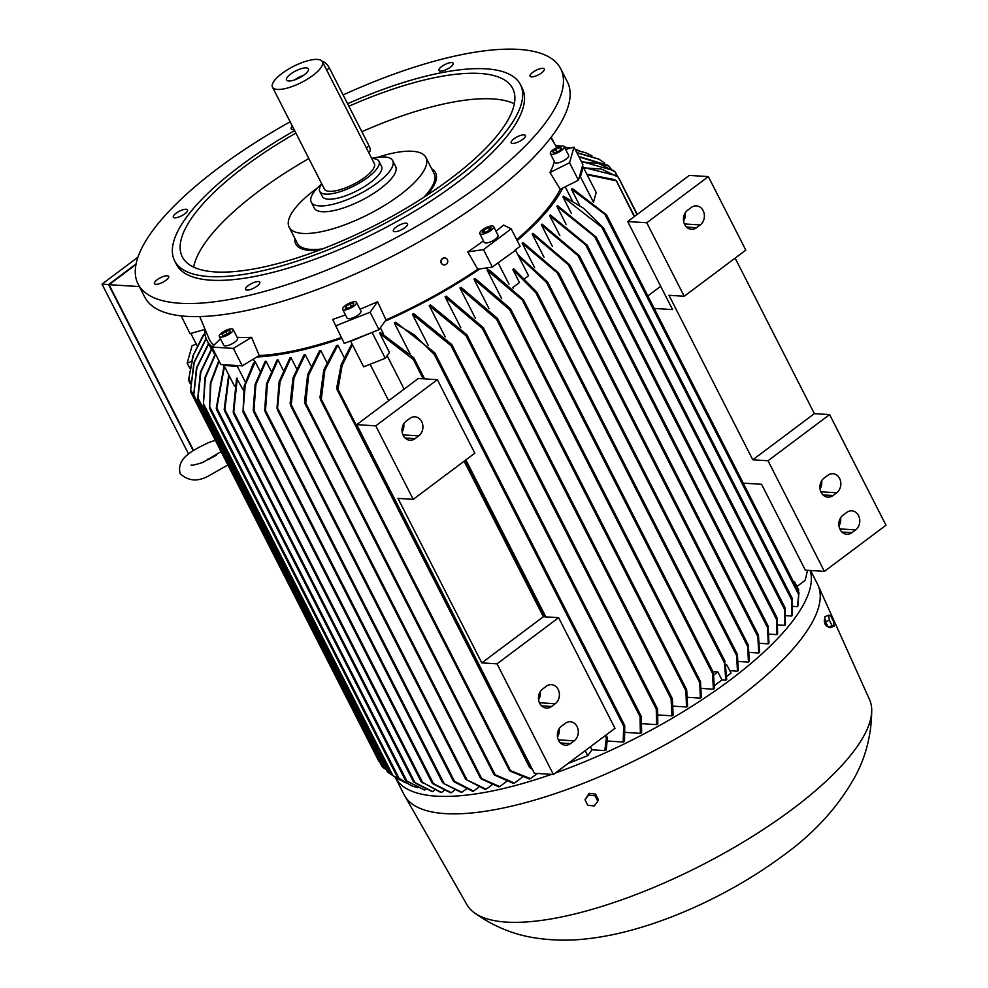 <?xml version="1.0" encoding="UTF-8"?>
<svg xmlns="http://www.w3.org/2000/svg" width="988" height="988" viewBox="0 0 988 988"><rect width="100%" height="100%" fill="white"/><g stroke="black" fill="none" stroke-linecap="round" stroke-linejoin="round"><path stroke-width="1.48" d="M221.411 452.232L220.769 451.812M191.19 361.497L187.152 363.102L189.745 368.191M187.152 363.102L192.092 345.714L196.254 344.059M190.832 333.425L197.081 345.676M205.467 336.439L204.257 334.055L203.281 334.957L192.821 356.026L188.683 379.824M188.794 377.972L188.683 380.59M204.257 334.055L193.401 354.964L188.794 378.688L190.437 381.924M197.662 398.806L200.403 372.18L211.605 348.653A201.367 64.553 -27 0 0 211.901 349.011L214.791 354.692M205.01 329.399L204.664 329.498A201.367 64.553 -27 0 0 207.035 340.527A201.367 64.553 -27 0 0 212.049 346.949M206.233 338.748L194.228 362.497L190.635 389.729L193.549 395.435M190.548 390.915L193.821 362.868L206.084 338.353M190.548 388.815L190.672 391.89L378.873 761.266M379.071 761.489L379.787 762.131M223.967 365.461L237.305 366.313L238.417 365.634L224.696 364.757L223.967 365.461L234.428 386.012M243.369 390.211L236.589 378.256M237.305 366.313L245.246 381.911M237.305 378.293L233.576 413.601L421.024 781.483L423.309 783.299M233.909 412.144L422.568 782.397L441.488 792.5A225.128 72.173 153 0 1 441.13 792.475A225.128 72.173 153 0 1 440.772 792.45L421.024 781.483M233.773 413.824L233.193 412.095L236.589 378.243M253.41 359.076L254.818 361.83L253.249 363.708L244.197 385.999L243.023 411.996L432.003 782.879L451.257 792.722A225.128 72.173 153 0 1 450.479 792.734L432.793 783.694M254.818 361.83A201.367 64.553 -27 0 0 255.237 361.818L245.222 384.974L243.023 411.996M432.793 783.706L432.003 782.879M229.093 375.526L224.671 411.07L224.177 409.538L228.697 374.761M224.671 411.07L413.379 781.619M224.807 409.415L414.935 782.57L432.608 791.598A225.128 72.173 153 0 1 431.966 791.499L415.627 783.299M414.133 782.36L413.441 781.557M224.449 366.412L216.52 409.563L405.241 779.94M216.668 409.687L216.224 408.242L224.128 365.782M405.969 780.631L424.26 789.931A225.128 72.173 153 0 1 424.074 789.869L423.926 789.832M405.265 779.903L407.525 781.669M219.126 361.163L210.913 382.974L209.542 408.476L397.349 777.074L399.72 778.952M209.666 408.55L210.382 382.899L218.842 360.595M398.078 777.754L411.638 785.793M215.631 354.297L205.393 377.626L203.306 405.537L391.162 774.221L393.57 776.123M203.405 405.562L204.887 377.675L215.384 353.803M391.853 774.839L398.819 779.631M211.901 349.011L200.885 371.994L197.946 398.028L389.05 773.098L392.569 775.407M197.773 396.966L197.859 399.942M197.835 399.905L387.296 771.764L389.63 773.481M208.74 343.861L196.921 367.721L193.772 394.928L383.9 768.096L386.259 769.726M193.586 395.941L196.476 367.993L208.53 343.454M193.623 393.928L193.759 397.015L382.047 766.565L384.456 768.454M203.405 403.623L392.928 775.592L405.339 782.792M209.691 406.673L399.066 778.346L412.12 785.991L417.689 787.695M216.767 407.933L406.858 781.026L424.642 790.03A225.128 72.173 153 0 1 424.26 789.931M425.618 789.301L424.642 790.03M434.424 790.239L432.608 791.598M444.118 790.524L441.488 792.5M454.702 790.141L451.257 792.722M255.237 361.818L259.844 370.871M266.081 361.25L255.892 384.591L253.817 412.033L253.2 410.242L255.089 384.443L265.216 361.312A201.367 64.553 -27 0 0 266.081 361.25L270.984 370.858M277.974 359.879L267.402 383.912L265.389 412.082L264.698 410.156L266.55 383.69L277.023 360.015A201.367 64.553 -27 0 0 277.974 359.879L283.161 370.043M276.986 408.291L279.135 381.627L289.941 357.878A201.367 64.553 -27 0 0 290.991 357.681L296.449 368.401M290.102 403.857L293.041 377.824L304.057 354.853A201.367 64.553 -27 0 0 305.193 354.581L310.924 365.819M304.502 401.943L307.663 374.699L319.507 350.814A201.367 64.553 -27 0 0 320.754 350.468L326.744 362.213M319.939 397.917L323.792 369.883L336.513 345.627A201.367 64.553 -27 0 0 337.884 345.17L344.12 357.397M341.255 337.55A198.773 63.726 153 0 1 259.214 355.544L256.892 356.964A201.367 64.553 -27 0 0 341.663 338.353M350.666 341.354L372.748 332.166L350.505 340.946L363.646 366.82L385.271 358.286L389.445 352.42L379.874 333.635L413.355 359.509L423.173 378.787M336.673 388.049L341.218 364.523L351.901 343.762M352.383 344.726L342.07 365.659L337.995 389.272L336.994 389.42L529.642 767.528L531.519 767.701M337.698 390.013L336.994 387.345M531.161 768.417L529.741 766.935M337.884 345.17L324.842 370.241L321.285 399.189L320.371 399.51L509.215 770.109L530.507 778.618A225.128 72.173 153 0 1 529.235 779.001L510.08 771.072M321.038 400.14L320.223 397.015M510.969 771.393L509.252 769.516M320.754 350.468L308.664 375.032L305.749 403.042L304.934 403.536L493.765 774.147L514.489 783.076A225.128 72.173 153 0 1 513.315 783.373L494.63 775.098M305.502 404.092L304.773 400.955M495.606 775.481L493.802 773.641M305.193 354.581L293.992 378.095L291.25 404.734M481.502 778.149L291.238 404.734L290.497 405.376L480.39 778.05L499.743 786.584A225.128 72.173 153 0 1 498.656 786.819L481.218 778.927M290.978 405.833L290.398 402.82M482.243 779.347L480.44 777.667M290.991 357.681L280.036 381.887L277.418 409.884L465.644 779.297L486.121 789.239A225.128 72.173 153 0 1 485.12 789.412L465.644 779.297M277.85 410.316L277.245 407.093M454.072 781.829L453.171 780.631L473.548 791.116A225.128 72.173 153 0 1 472.61 791.24L454.072 781.829M443.303 783.323L461.939 792.277A225.128 72.173 153 0 1 461.075 792.327L443.303 783.323M538.744 695.293L539.769 697.293M557.664 732.404L558.677 734.405M404.141 389.099L387.111 355.68M370.092 364.276L388.655 400.708M402.277 427.446L403.302 429.447M375.773 425.853L437.363 379.688L418.307 378.49L356.717 424.642L534.36 773.271L553.404 774.481L497.038 663.85L481.798 662.886L397.991 498.397L413.231 499.36L375.773 425.853L356.717 424.642M437.363 379.688L474.82 453.196L413.231 499.36M464.138 461.198L543.388 616.722L558.628 617.685L614.993 728.317L553.404 774.481M570.447 743.606A10.349 8.62 -86.4 0 1 565.334 745.199A10.349 8.62 -86.4 0 1 557.603 737.493A10.349 8.62 -86.4 0 1 561.542 726.143L565.235 723.364A10.349 8.62 -86.4 0 1 570.335 721.771A10.349 8.62 -86.4 0 1 578.079 729.477A10.349 8.62 -86.4 0 1 574.139 740.839L570.447 743.606L560.48 742.976M551.526 706.482A10.349 8.62 -86.4 0 1 546.426 708.075A10.349 8.62 -86.4 0 1 538.682 700.369A10.349 8.62 -86.4 0 1 542.634 689.019L546.327 686.252A10.349 8.62 -86.4 0 1 551.428 684.659A10.349 8.62 -86.4 0 1 559.171 692.366A10.349 8.62 -86.4 0 1 555.219 703.715L551.526 706.482L541.56 705.852M558.628 617.685L497.038 663.85M538.596 699.837A10.349 8.62 93.6 0 0 540.214 691.686M557.504 736.962A10.349 8.62 93.6 0 0 559.122 728.811M543.388 616.722L481.798 662.886M415.059 438.647A10.349 8.62 -86.4 0 1 409.958 440.24A10.349 8.62 -86.4 0 1 402.215 432.534A10.349 8.62 -86.4 0 1 406.154 421.172L409.847 418.406A10.349 8.62 -86.4 0 1 414.96 416.813A10.349 8.62 -86.4 0 1 422.691 424.519A10.349 8.62 -86.4 0 1 418.751 435.881L415.059 438.647L405.092 438.017M402.116 432.003A10.349 8.62 93.6 0 0 403.734 423.852M372.291 332.808L385.271 358.286M466.175 789.091L461.939 792.277M478.612 787.325L473.548 791.116M492.036 784.805L486.121 789.239M506.548 781.483L499.743 786.584M522.257 777.247L514.489 783.076M537.386 773.468L530.507 778.618M532.31 769.244L530.408 768.269M585.192 750.658L587.749 755.672L568.174 763.403M590.379 746.767L591.923 749.806L587.749 755.672M606.052 735.023L607.398 737.851L606.262 749.966A225.128 72.173 153 0 1 604.804 750.621L591.923 749.806M604.804 750.621L606.558 736.764M379.874 333.635L380.108 332.376L413.676 357.644L414.305 359.459L413.355 359.509M606.126 736.764L607.126 738.407M350.505 340.946L344.244 343.416L332.697 319.445A197.365 63.269 -27 0 0 345.454 314.876M256.892 356.964L242.27 365.869L238.417 365.634M242.27 365.869L233.378 348.406L211.938 347.047L220.485 338.835M224.696 364.757L220.843 364.523L211.938 347.047M204.664 329.498L190.005 333.66L181.187 315.888M207.443 459.247L209.567 459.383M193.537 450.479L109.063 284.68L135.974 264.5M136.085 263.92L108.569 284.544L193.216 450.689M188.622 454.11L102.011 284.124L137.937 257.201M102.011 284.124L108.569 284.544M109.063 284.68L139.394 286.594M551.193 137.171L554.54 143.742M566.359 147.348L564.284 146.804M561.11 146.15L555.651 145.569M555.614 145.495L560.085 145.977M579.116 150.67L575.078 149.225M570.558 148.077L564.543 147.286M556.689 147.261L557.837 147.163M564.481 147.175L570.619 148.064M591.936 155.771L586.131 152.955L575.522 150.09M575.448 149.954L585.625 152.757M604.693 163.144L598.938 159.216L576.918 152.831M576.782 152.56L598.444 158.932M610.436 168.479L609.349 166.342L578.956 156.833M607.645 165.07L611.004 168.837M578.783 156.487L608.213 165.465M616.833 175.926L615.042 171.826L598.703 163.489L581.512 161.834M612.807 170.109L615.215 171.986L617.475 176.432M581.302 161.427L613.363 170.467M637.013 214.581L618.192 177.074L601.482 169.072L583.612 167.837M615.969 175.382L618.402 177.297M583.365 167.355L616.5 175.666M583.216 167.071L582.105 167.38L579.252 177.395L580.45 176.803L583.216 167.071L596.196 192.537L593.442 202.244L580.45 176.803M735.134 258.115L814.371 413.639L829.611 414.602L768.022 460.754L824.4 571.385L805.344 570.187L761.587 484.293L743.235 483.132M768.022 460.754L752.782 459.791L668.975 295.301L684.215 296.264L745.804 250.112L708.347 176.605L646.757 222.757L684.215 296.264M646.757 222.757L627.713 221.559L672.581 309.615L654.229 308.454M708.347 176.605L689.303 175.395L627.713 221.559M824.4 571.385L885.989 525.233L829.611 414.602M696.515 227.709A10.349 8.62 -86.4 0 1 691.415 229.302A10.349 8.62 -86.4 0 1 683.671 221.596A10.349 8.62 -86.4 0 1 687.623 210.246L691.316 207.468A10.349 8.62 -86.4 0 1 696.417 205.875A10.349 8.62 -86.4 0 1 704.16 213.581A10.349 8.62 -86.4 0 1 700.208 224.943L696.515 227.709L686.549 227.079M683.585 221.065A10.349 8.62 93.6 0 0 685.203 212.914M814.371 413.639L752.782 459.791M851.903 532.668A10.349 8.62 -86.4 0 1 846.802 534.261A10.349 8.62 -86.4 0 1 839.059 526.555A10.349 8.62 -86.4 0 1 842.999 515.205L846.704 512.439A10.349 8.62 -86.4 0 1 851.804 510.833A10.349 8.62 -86.4 0 1 859.548 518.539A10.349 8.62 -86.4 0 1 855.596 529.901L851.903 532.668L841.937 532.038M832.995 495.556A10.349 8.62 -86.4 0 1 827.882 497.149A10.349 8.62 -86.4 0 1 820.151 489.443A10.349 8.62 -86.4 0 1 824.091 478.081L827.783 475.314A10.349 8.62 -86.4 0 1 832.884 473.721A10.349 8.62 -86.4 0 1 840.627 481.428A10.349 8.62 -86.4 0 1 836.688 492.777L832.995 495.556L823.029 494.914M820.052 488.912A10.349 8.62 93.6 0 0 821.67 480.748M838.96 526.024A10.349 8.62 93.6 0 0 840.578 517.873M794.229 583.229L794.599 581.932L793.697 582.179M660.7 286.298L647.844 295.931M634.284 216.631L616.302 180.792L587.119 174.728M614.301 179.52L616.524 181.051L634.555 216.421M586.835 174.16L614.746 179.655M572.225 200.589L565.21 186.818M606.434 214.816L572.954 188.93L571.336 189.054L579.635 205.331M798.959 592.664L797.884 605.928A225.128 72.173 153 0 1 797.489 606.644L798.637 594.529L604.903 214.322L571.336 189.054M798.761 594.801L798.81 592.368L606.756 215.446L604.594 213.729M797.489 606.644L793.179 606.373M794.599 581.932L798.687 589.935L798.316 591.232M807.529 570.323L805.146 580.351L796.933 586.501M565.655 149.472L574.003 147.101L582.895 164.564L582.105 167.38M574.003 147.101L569.557 162.748L549.995 172.505A197.365 63.269 -27 0 0 554.379 161.538M579.252 177.395L578.462 180.211L569.557 162.748M578.462 180.211L560.258 189.288L549.995 172.505M534.669 267.736L522.133 243.134A201.367 64.553 -27 0 0 522.936 242.431L558.628 272.984L559.072 274.429L522.133 243.134M543.968 257.139L532.186 234.008A201.367 64.553 -27 0 0 532.927 233.304L569.668 264.796L570.076 266.192L532.186 234.008M552.391 246.42L541.387 224.832A201.367 64.553 -27 0 0 542.054 224.128L579.301 255.682L579.66 256.942L579.301 255.682M559.85 235.576L549.661 215.594A201.367 64.553 -27 0 0 550.254 214.878L587.008 245.012L587.267 246.098L587.008 245.012M566.248 224.622L556.911 206.294A201.367 64.553 -27 0 0 557.417 205.578L596.048 236.959L596.258 237.96L596.048 236.959M571.422 213.544L562.95 196.921A201.367 64.553 -27 0 0 563.358 196.192L583.451 208.172L603.384 227.845M517.181 240.59A201.367 64.553 -27 0 0 562.752 188.041M517.761 254.571L547.463 281.839L547.945 283.371L546.45 282.358L518.675 256.374M547.463 281.839L547.945 283.371M737.209 656.267L736.752 653.834M737.419 654.661L736.715 653.858L737.419 654.661L738.345 670.481A225.128 72.173 153 0 1 737.48 671.173L729.786 670.691M792.265 598.543L792.215 615.326A225.128 72.173 153 0 1 791.721 616.043L791.968 600.457L601.84 227.302L562.95 196.921M603.804 228.697L601.457 226.499M792.203 600.877L792.005 598.073L603.816 228.673M785.114 608.015L785.411 624.651A225.128 72.173 153 0 1 784.843 625.367L784.719 609.757L594.591 236.601L556.911 206.294M596.493 237.935L594.183 235.7M785.015 610.226L784.781 607.484M777.272 618.426L777.618 633.925A225.128 72.173 153 0 1 776.988 634.629L776.766 619.945L585.662 244.876L549.661 215.594M587.452 246.049L585.254 243.9M777.111 620.427L776.901 617.883M768.108 626.207L768.96 643.139A225.128 72.173 153 0 1 768.256 643.843L767.54 627.627L578.017 255.657L541.387 224.832M579.808 256.905L577.56 254.509M767.985 628.232L767.627 625.528M569.668 264.796L570.076 266.192M758.352 637.297L757.932 634.629M758.488 635.395L759.5 652.302A225.128 72.173 153 0 1 758.735 653.006L749.484 652.413M558.628 272.984L559.072 274.429M748.175 647.115L747.768 644.621M748.373 645.386L749.287 661.417A225.128 72.173 153 0 1 748.472 662.108L738.505 661.478M515.575 250.285L497.372 263.339L515.575 250.285L528.555 275.751L524.838 278.53M726.18 665.727L726.958 665.146L725.97 664.652M536.817 292.164L537.398 293.881L536.817 292.164L513.723 268.773L512.797 269.465L519.466 282.556L512.661 287.656M498.323 263.203L509.005 284.161M725.291 664.01L726.711 679.509A225.128 72.173 153 0 1 726.254 679.855A225.128 72.173 153 0 1 725.785 680.201L724.55 663.121L535.891 292.856L512.797 269.477M537.398 293.881L535.891 292.856M513.513 288.508L512.957 287.434M713.904 674.928L717.868 671.951L721.944 679.954L714.695 685.388M712.966 671.642L717.868 671.951M487.714 269.835L489.727 270.292L523.356 299.673L523.924 301.377L487.183 270.206A201.367 64.553 -27 0 0 487.714 269.835L486.726 267.909M713.484 672.828L714.386 688.488A225.128 72.173 153 0 1 713.41 689.179L712.471 673.347L712.694 671.865L713.484 672.828M725.785 680.201L721.944 679.954M726.958 665.146L731.034 673.149L727.032 676.15M737.48 671.173L736.579 655.513L546.45 282.358M748.472 662.108L747.62 646.424L557.528 273.343M758.735 653.006L757.833 636.618L568.471 264.957M768.256 643.843L759.772 643.299M776.988 634.629L769.331 634.148M784.843 625.367L778.136 624.947M791.721 616.043L786.115 615.685M495.988 231.266A197.365 63.269 -27 0 0 503.571 225.079L511.191 228.846L520.096 246.308L515.106 250.05M380.368 327.769L383.579 334.055M713.41 689.179L701.554 688.426M501.669 298.648L487.183 270.206M700.319 698.108L699.677 680.683L700.504 681.732L701.356 697.417A225.128 72.173 153 0 1 700.319 698.108L687.87 697.318M686.512 706.988L685.808 688.747L686.709 689.933L687.599 706.309A225.128 72.173 153 0 1 686.512 706.988L673.47 706.173M672.383 698.936L673.112 715.151A225.128 72.173 153 0 1 671.964 715.831L658.317 714.966M657.6 709.26L657.81 723.945A225.128 72.173 153 0 1 656.6 724.624L642.336 723.722M451.01 345.664L412.379 314.27A201.367 64.553 -27 0 0 413.713 313.604L451.812 344.565L452.146 345.961L451.01 345.664L640.076 716.72L640.57 715.769L641.336 716.535L641.644 732.688A225.128 72.173 153 0 1 640.36 733.355L625.453 732.404M623.156 742.025L623.774 724.426L624.762 725.772L624.515 741.358A225.128 72.173 153 0 1 623.156 742.025L607.534 741.037M810.16 570.484A231.982 74.359 153 0 1 730.033 680.09A231.982 74.359 153 0 1 555.342 773.024M551.551 774.357A231.982 74.359 153 0 1 395.274 777.408L404.117 794.76A231.982 74.359 153 0 0 404.672 795.772A231.982 74.359 153 0 0 738.938 697.553A231.982 74.359 153 0 0 818.002 585.168A231.982 74.359 153 0 0 817.508 584.13L810.568 570.508M826.944 625.935C825.511 625.762 824.622 623.774 824.264 619.995L825.104 619.451M818.002 585.168L869.539 699.603A225.943 72.433 153 0 1 871.725 709.977A225.943 72.433 153 0 1 792.524 809.073A225.943 72.433 153 0 1 474.067 912.591A225.943 72.433 153 0 1 466.954 904.724L404.672 795.772M825.079 619.143A4.965 1.334 68.4 0 0 825.252 620.279M826.091 622.971A4.965 1.334 68.4 0 0 827.364 625.453M828.586 615.228L824.721 616.747L825.474 621.748L828.253 627.207L830.291 627.676L834.144 626.157L832.118 625.676L829.327 620.217L828.586 615.228L830.612 615.697L833.403 621.156L834.144 626.157M825.474 621.748L829.327 620.217M828.253 627.207L832.118 625.676M597.814 801.268L598.308 799.527L595.529 794.068L589.12 793.327L584.995 799.774L588.626 795.056L595.035 795.809L597.814 801.268L594.183 805.986L587.774 805.232L584.995 799.774M589.12 793.327L588.626 795.056M595.529 794.068L595.035 795.809M434.621 352.617L435.399 354.704L434.325 354.544L414.392 334.87L394.298 322.891A201.367 64.553 -27 0 0 395.743 322.224L434.621 352.617M640.36 733.355L640.063 716.72M656.6 724.624L656.254 709.125L656.711 708.087L657.428 708.742L466.892 334.809L467.176 336.093L465.99 335.71L429.237 305.576A201.367 64.553 -27 0 0 430.496 304.909L466.892 334.809M656.477 708.124L657.341 710.187M671.964 715.831L671.099 698.911L671.457 697.689L672.186 698.368L483.293 327.646L483.577 328.955L482.305 328.374L445.057 296.82A201.367 64.553 -27 0 0 446.23 296.141L483.293 327.646M671.284 697.726L672.161 700.035M497.335 318.272L498.014 320.198L496.68 319.495L459.939 288.002A201.367 64.553 -27 0 0 461.05 287.323L497.335 318.272M510.413 308.651L511.031 310.442L509.66 309.689L473.968 279.135A201.367 64.553 -27 0 0 475.018 278.443L510.413 308.651M488.974 308.589L473.968 279.135M475.376 318.284L459.939 288.002M460.803 327.72L445.057 296.82M445.156 336.834L429.237 305.576M428.323 345.578L412.379 314.27M410.094 353.889L394.298 322.891M497.372 263.339L492.382 267.081L477.772 269.218A198.773 63.726 153 0 1 385.962 319.914L378.997 329.696L372.748 332.166M378.997 329.696L370.105 312.233L335.352 325.954M564.21 146.632L568.656 155.363A7.756 2.482 153 0 1 568.693 156.141A7.756 2.482 153 0 1 561.863 161.587A7.756 2.482 153 0 1 554.824 162.415L550.378 153.683A7.756 2.482 -27 0 0 557.417 152.856A7.756 2.482 -27 0 0 564.234 147.41A7.756 2.482 -27 0 0 564.21 146.632A7.756 2.482 -27 0 0 557.17 147.459A7.756 2.482 -27 0 0 550.341 152.905A7.756 2.482 -27 0 0 550.378 153.683M555.552 149.299L560.011 147.533L561.752 148.398L559.023 151.016L554.564 152.77L552.835 151.917L555.552 149.299L556.861 151.868M560.011 147.533L560.875 149.237M560.258 189.288A198.773 63.726 153 0 1 516.712 239.664M356.47 302.316L360.916 311.047A7.756 2.482 153 0 1 353.124 317.704A7.756 2.482 153 0 1 347.097 318.099L342.638 309.355A7.756 2.482 -27 0 0 348.665 308.96A7.756 2.482 -27 0 0 356.47 302.316A7.756 2.482 -27 0 0 350.444 302.711A7.756 2.482 -27 0 0 342.638 309.355M359.99 309.207A197.365 63.269 -27 0 0 377.589 301.711L370.105 312.233M477.772 269.218L467.769 251.903A197.365 63.269 -27 0 0 483.453 240.85M377.589 301.711L385.962 319.914M237.12 337.316A197.365 63.269 -27 0 0 251.582 337.303L259.214 355.544M213.803 345.257A198.773 63.726 153 0 1 208.826 338.267L199.724 316.58M353.704 303.304L353.136 305.317L348.986 307.848L345.405 308.367L345.985 306.354L350.123 303.835L353.704 303.304M350.123 303.835L351.419 306.366M345.985 306.354L346.899 308.145M442.772 264.525A3.52 3.236 -63.7 0 1 442.661 258.337A3.52 3.236 -63.7 0 1 445.884 258.226M445.983 264.426A3.52 3.236 116.3 0 0 446.033 258.3A3.52 3.236 116.3 0 0 441.179 261.647A3.52 3.236 116.3 0 0 445.983 264.426M343.108 94.947A237.157 76.027 153 0 1 518.737 49.4A237.157 76.027 153 0 1 560.678 68.666L567.347 81.769A237.157 76.027 153 0 1 441.401 228.648A237.157 76.027 153 0 1 186.67 316.358A237.157 76.027 153 0 1 144.742 297.092L138.061 284.001A237.157 76.027 153 0 1 290.126 121.796M442.476 70.889A7.978 2.556 153 0 1 438.944 70.457A7.978 2.556 153 0 1 441.945 66.344A7.978 2.556 153 0 1 449.626 62.787A7.978 2.556 153 0 1 453.159 63.22A7.978 2.556 153 0 1 450.158 67.332A7.978 2.556 153 0 1 442.476 70.889M530.235 76.447A7.978 2.556 153 0 1 530.074 76.224A7.978 2.556 153 0 1 535.657 70.519A7.978 2.556 153 0 1 544.129 68.765A7.978 2.556 153 0 1 544.289 68.987A7.978 2.556 153 0 1 538.707 74.693A7.978 2.556 153 0 1 530.235 76.447M512.043 140.518A7.978 2.556 153 0 1 519.577 135.776A7.978 2.556 153 0 1 525.406 135.517A7.978 2.556 153 0 1 524.542 137.764A7.978 2.556 153 0 1 517.008 142.494A7.978 2.556 153 0 1 511.191 142.754A7.978 2.556 153 0 1 512.043 140.518M398.559 225.56A7.978 2.556 153 0 1 407.562 223.831A7.978 2.556 153 0 1 402.338 229.34A7.978 2.556 153 0 1 393.348 231.069A7.978 2.556 153 0 1 398.559 225.56M256.263 281.765A7.978 2.556 153 0 1 259.795 282.198A7.978 2.556 153 0 1 256.781 286.322A7.978 2.556 153 0 1 249.1 289.879A7.978 2.556 153 0 1 245.58 289.447A7.978 2.556 153 0 1 248.581 285.322A7.978 2.556 153 0 1 256.263 281.765M168.503 276.22A7.978 2.556 153 0 1 168.664 276.43A7.978 2.556 153 0 1 163.082 282.136A7.978 2.556 153 0 1 154.597 283.889A7.978 2.556 153 0 1 154.449 283.68A7.978 2.556 153 0 1 160.019 277.961A7.978 2.556 153 0 1 168.503 276.22M186.695 212.148A7.978 2.556 153 0 1 179.161 216.878A7.978 2.556 153 0 1 173.332 217.15A7.978 2.556 153 0 1 174.184 214.902A7.978 2.556 153 0 1 181.718 210.172A7.978 2.556 153 0 1 187.547 209.901A7.978 2.556 153 0 1 186.695 212.148M293.992 129.391A7.978 2.556 153 0 1 291.176 128.835A7.978 2.556 153 0 1 292.374 126.217M560.678 68.666A237.157 76.027 153 0 1 434.732 215.545A237.157 76.027 153 0 1 180.001 303.267A237.157 76.027 153 0 1 138.061 284.001M347.603 103.752A194.031 62.207 153 0 1 486.084 68.839A194.031 62.207 153 0 1 520.404 84.598L522.257 88.241A194.031 62.207 153 0 1 419.208 208.419A194.031 62.207 153 0 1 210.79 280.184A194.031 62.207 153 0 1 176.482 264.413L174.629 260.783A194.031 62.207 153 0 1 294.597 130.577M520.404 84.598A194.031 62.207 153 0 1 417.356 204.775A194.031 62.207 153 0 1 208.937 276.541A194.031 62.207 153 0 1 174.629 260.783M348.875 106.247A185.411 59.441 153 0 1 479.933 73.458A185.411 59.441 153 0 1 512.71 88.512A185.411 59.441 153 0 1 414.244 203.355A185.411 59.441 153 0 1 215.1 271.922A185.411 59.441 153 0 1 182.311 256.868A185.411 59.441 153 0 1 295.869 133.071M361.855 131.725A185.411 59.441 153 0 1 492.913 98.924A185.411 59.441 153 0 1 514.353 103.728M431.694 168.837A78.472 25.157 153 0 1 426.507 195.55M319.581 250.038A78.472 25.157 153 0 1 309.639 250.359A78.472 25.157 153 0 1 294.918 238.528M322.607 248.877A76.755 24.601 153 0 1 310.874 249.433A76.755 24.601 153 0 1 297.302 243.196L289.138 227.191A76.755 24.601 153 0 1 315.135 189.659A76.755 24.601 153 0 1 317.272 188.078M377.737 157.277A76.755 24.601 153 0 1 412.342 151.263A76.755 24.601 153 0 1 425.914 157.5L434.065 173.505A76.755 24.601 153 0 1 423.79 197.328M425.914 157.5A76.755 24.601 153 0 1 399.918 195.031A76.755 24.601 153 0 1 302.711 233.427A76.755 24.601 153 0 1 289.138 227.191M371.686 158.389A45.707 14.647 153 0 1 384.604 156.956A45.707 14.647 153 0 1 392.693 160.674L395.657 166.503A45.707 14.647 153 0 1 380.17 188.844A45.707 14.647 153 0 1 322.286 211.716A45.707 14.647 153 0 1 314.209 207.999L311.245 202.169A45.707 14.647 153 0 1 321.742 183.842M392.693 160.674A45.707 14.647 153 0 1 368.413 188.98A45.707 14.647 153 0 1 319.322 205.887A45.707 14.647 153 0 1 311.245 202.169M371.747 158.525A33.197 10.646 153 0 1 378.947 161.254L381.541 166.355A33.197 10.646 153 0 1 370.302 182.582A33.197 10.646 153 0 1 322.384 196.501L319.791 191.4A33.197 10.646 153 0 1 321.804 183.966M378.947 161.254A33.197 10.646 153 0 1 367.709 177.494A33.197 10.646 153 0 1 319.791 191.4M322.421 61.713L374.341 163.6A28.022 8.978 153 0 1 364.844 177.309A28.022 8.978 153 0 1 324.397 189.054L272.478 87.154A28.022 8.978 153 0 1 281.975 73.458A28.022 8.978 153 0 1 322.421 61.713A28.022 8.978 153 0 1 312.924 75.409A28.022 8.978 153 0 1 272.478 87.154M304.218 74.866A12.251 3.927 153 0 1 287.1 80.571A12.251 3.927 153 0 1 290.682 74.001A12.251 3.927 153 0 1 302.489 68.32A12.251 3.927 153 0 1 308.503 69.666A12.251 3.927 153 0 1 304.218 74.866M294.906 79.793A8.62 2.766 153 0 1 295.387 79.423A8.62 2.766 153 0 1 303.279 75.533M322.15 61.268A7.756 3.495 53.2 0 1 329.412 68.049L369.092 145.928A7.756 3.495 53.2 0 1 369.45 151.868L368.66 152.461M193.648 267.131A185.411 59.441 153 0 1 308.849 158.537M251.582 337.303L233.378 348.406M233.131 329.473L237.577 338.205A7.756 2.482 153 0 1 233.452 343.009A7.756 2.482 153 0 1 225.116 345.886A7.756 2.482 153 0 1 223.745 345.257L219.299 336.513A7.756 2.482 -27 0 0 220.67 337.143A7.756 2.482 -27 0 0 229.006 334.277A7.756 2.482 -27 0 0 233.131 329.473A7.756 2.482 -27 0 0 231.76 328.843A7.756 2.482 -27 0 0 223.424 331.709A7.756 2.482 -27 0 0 219.299 336.513M230.377 331.807L226.82 334.475L222.658 335.661L222.053 334.179L225.61 331.511L229.772 330.325L230.377 331.807M225.61 331.511L227.042 334.315M222.053 334.179L222.794 335.624M181.903 315.962L181.1 316.185M493.605 226.573L498.063 235.317A7.756 2.482 153 0 1 495.433 239.108A7.756 2.482 153 0 1 484.231 242.356L479.773 233.625A7.756 2.482 -27 0 0 490.974 230.377A7.756 2.482 -27 0 0 493.605 226.573A7.756 2.482 -27 0 0 482.403 229.834A7.756 2.482 -27 0 0 479.773 233.625M511.191 228.846L483.478 249.618L467.769 251.903M488.393 227.709L491.147 227.882L489.443 230.278L484.985 232.501L482.243 232.328L483.947 229.932L488.393 227.709L489.591 230.056M483.947 229.932L485.194 232.39M492.382 267.081L483.478 249.618M385.011 321.248A201.367 64.553 -27 0 0 479.773 268.921M243.468 410.761L433.423 783.57M337.995 389.272L530.519 767.133M321.285 399.189L510.166 769.887M305.749 403.042L494.815 774.098M278.073 409.044L466.867 779.581M265.686 410.736L454.517 781.335M254.089 410.638L443.834 783.027M555.219 703.715L539.411 702.715M574.139 740.839L558.331 739.839M418.751 435.881L402.943 434.881M464.879 460.643L544.437 616.796M605.064 735.764L605.879 737.369M414.256 358.792L424.494 378.873M465.805 459.951L545.759 616.87M605.99 735.072L606.99 737.048M700.208 224.943L684.4 223.943M836.688 492.777L820.88 491.777M855.596 529.901L839.788 528.901M548.056 283.025L736.999 653.821M596.517 237.873L784.83 607.459M587.49 245.95L776.976 617.833M579.857 256.744L767.738 625.49M570.237 265.933L758.092 634.605M559.208 274.133L747.965 644.596M537.472 293.461L724.982 661.478M523.986 300.92L713.027 671.926M522.516 300.537L712.471 673.347M435.313 353.976L624.243 724.772M434.325 354.544L623.206 725.241M452.084 345.281L641.014 716.065M467.151 335.475L657.119 708.322M465.99 335.71L656.254 709.125M483.564 328.337L671.865 697.911M482.305 328.374L671.099 698.911M498.026 319.63L686.191 688.92M496.68 319.495L685.511 690.081M511.068 309.936L700.023 680.794M509.66 309.689L699.405 682.078M369.092 145.928L366.375 147.965M329.412 68.049L326.695 70.086M227.895 464.965L208.505 475.969C197.773 481.909 188.338 481.156 180.187 473.734C176.025 457.938 193.611 449.886 208.74 442.525L215.322 440.29M191.092 465.027L191.092 465.039C191.462 465.706 195.463 464.805 203.12 462.335L220.769 451.788L220.126 449.701M216.224 455.369L201.021 463.125M188.696 380.602L190.375 383.887M207.035 340.527L211.358 349.011M399.313 779.903L398.325 779.347M412.12 785.991L411.144 785.596M265.117 411.737L453.208 780.878M253.583 411.737L442.476 782.471M414.021 358.162L424.581 378.886M465.867 459.902L545.845 616.883M560.579 146.063L559.591 145.903M586.131 152.955L585.143 152.572M598.938 159.216L597.962 158.648M618.389 177.297L637.285 214.371M606.718 215.211L798.897 592.368M547.871 282.469L737.233 654.13M603.742 228.352L792.141 598.135M596.419 237.503L784.978 607.583M587.378 245.555L777.136 617.982M579.709 256.287L767.935 625.713M570.076 265.439L758.302 634.864M559.023 273.614L748.188 644.868M537.25 292.843L725.266 661.849M523.764 300.315L713.299 672.285M827.586 625.886L826.734 626.231M474.067 912.591C493.333 926.398 514.019 934.883 536.114 938.069C553.749 940.65 571.299 940.823 588.737 938.6C649.906 931.598 726.316 897.956 783.311 855.46C814.631 832.946 838.763 806.282 855.707 775.457C866.217 755.635 871.552 733.8 871.725 709.977M435.029 353.247L624.577 725.254M451.812 344.565L641.336 716.535M497.767 318.951L686.499 689.352M510.833 309.306L700.307 681.189M550.785 137.703L556.886 147.583"/></g></svg>

